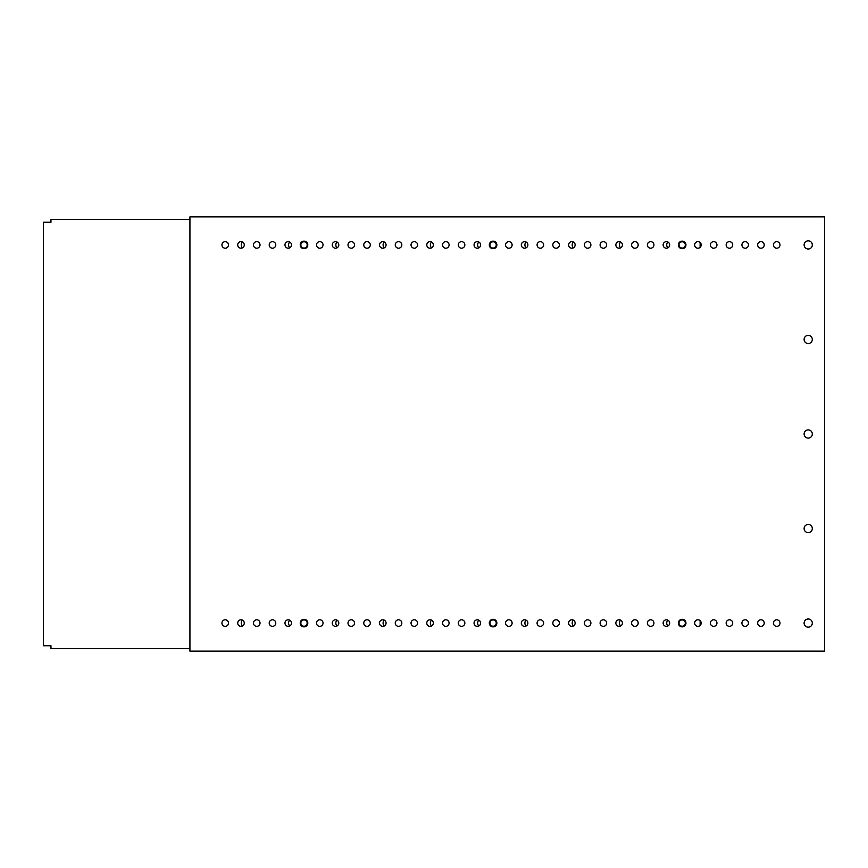 <?xml version="1.0" encoding="UTF-8"?>
<svg xmlns="http://www.w3.org/2000/svg" width="868" height="868" viewBox="0 0 868 868"><rect width="100%" height="100%" fill="white"/><g stroke="black" fill="none" stroke-linecap="round" stroke-linejoin="round"><path stroke-width="1.3" d="M808.216 335.363A4.101 4.101 0 0 0 804.115 339.464A4.101 4.101 0 0 0 808.216 343.554A4.101 4.101 0 0 0 812.307 339.464A4.101 4.101 0 0 0 808.216 335.363M808.216 524.446A4.101 4.101 0 0 0 804.115 528.536A4.101 4.101 0 0 0 808.216 532.637A4.101 4.101 0 0 0 812.307 528.536A4.101 4.101 0 0 0 808.216 524.446M808.216 627.173A4.101 4.101 0 0 1 804.115 623.072A4.101 4.101 0 0 1 808.216 618.982A4.101 4.101 0 0 1 812.307 623.072A4.101 4.101 0 0 1 808.216 627.173M760.943 626.349A3.277 3.277 0 0 1 757.666 623.072A3.277 3.277 0 0 1 760.943 619.795A3.277 3.277 0 0 1 764.22 623.072A3.277 3.277 0 0 1 760.943 626.349M745.189 626.349A3.277 3.277 0 0 1 741.912 623.072A3.277 3.277 0 0 1 745.189 619.795A3.277 3.277 0 0 1 748.466 623.072A3.277 3.277 0 0 1 745.189 626.349M729.435 626.349A3.277 3.277 0 0 1 726.158 623.072A3.277 3.277 0 0 1 729.435 619.795A3.277 3.277 0 0 1 732.711 623.072A3.277 3.277 0 0 1 729.435 626.349M713.68 626.349A3.277 3.277 0 0 1 710.393 623.072A3.277 3.277 0 0 1 713.68 619.795A3.277 3.277 0 0 1 716.957 623.072A3.277 3.277 0 0 1 713.68 626.349M697.915 626.349A3.277 3.277 0 0 1 694.639 623.072A3.277 3.277 0 0 1 697.915 619.795A3.277 3.277 0 0 1 701.192 623.072A3.277 3.277 0 0 1 697.915 626.349M666.407 626.349A3.277 3.277 0 0 1 663.13 623.072A3.277 3.277 0 0 1 666.407 619.795A3.277 3.277 0 0 1 669.684 623.072A3.277 3.277 0 0 1 666.407 626.349M650.653 626.349A3.277 3.277 0 0 1 647.376 623.072A3.277 3.277 0 0 1 650.653 619.795A3.277 3.277 0 0 1 653.93 623.072A3.277 3.277 0 0 1 650.653 626.349M634.899 626.349A3.277 3.277 0 0 1 631.611 623.072A3.277 3.277 0 0 1 634.899 619.795A3.277 3.277 0 0 1 638.175 623.072A3.277 3.277 0 0 1 634.899 626.349M619.134 626.349A3.277 3.277 0 0 1 615.857 623.072A3.277 3.277 0 0 1 619.134 619.795A3.277 3.277 0 0 1 622.41 623.072A3.277 3.277 0 0 1 619.134 626.349M603.379 626.349A3.277 3.277 0 0 1 600.103 623.072A3.277 3.277 0 0 1 603.379 619.795A3.277 3.277 0 0 1 606.656 623.072A3.277 3.277 0 0 1 603.379 626.349M587.625 626.349A3.277 3.277 0 0 1 584.348 623.072A3.277 3.277 0 0 1 587.625 619.795A3.277 3.277 0 0 1 590.902 623.072A3.277 3.277 0 0 1 587.625 626.349M571.871 626.349A3.277 3.277 0 0 1 568.594 623.072A3.277 3.277 0 0 1 571.871 619.795A3.277 3.277 0 0 1 575.148 623.072A3.277 3.277 0 0 1 571.871 626.349M556.117 626.349A3.277 3.277 0 0 1 552.829 623.072A3.277 3.277 0 0 1 556.117 619.795A3.277 3.277 0 0 1 559.393 623.072A3.277 3.277 0 0 1 556.117 626.349M540.352 626.349A3.277 3.277 0 0 1 537.075 623.072A3.277 3.277 0 0 1 540.352 619.795A3.277 3.277 0 0 1 543.628 623.072A3.277 3.277 0 0 1 540.352 626.349M524.597 626.349A3.277 3.277 0 0 1 521.321 623.072A3.277 3.277 0 0 1 524.597 619.795A3.277 3.277 0 0 1 527.874 623.072A3.277 3.277 0 0 1 524.597 626.349M508.843 626.349A3.277 3.277 0 0 1 505.567 623.072A3.277 3.277 0 0 1 508.843 619.795A3.277 3.277 0 0 1 512.12 623.072A3.277 3.277 0 0 1 508.843 626.349M477.335 626.349A3.277 3.277 0 0 1 474.047 623.072A3.277 3.277 0 0 1 477.335 619.795A3.277 3.277 0 0 1 480.612 623.072A3.277 3.277 0 0 1 477.335 626.349M461.57 626.349A3.277 3.277 0 0 1 458.293 623.072A3.277 3.277 0 0 1 461.57 619.795A3.277 3.277 0 0 1 464.847 623.072A3.277 3.277 0 0 1 461.57 626.349M445.816 626.349A3.277 3.277 0 0 1 442.539 623.072A3.277 3.277 0 0 1 445.816 619.795A3.277 3.277 0 0 1 449.092 623.072A3.277 3.277 0 0 1 445.816 626.349M430.061 626.349A3.277 3.277 0 0 1 426.785 623.072A3.277 3.277 0 0 1 430.061 619.795A3.277 3.277 0 0 1 433.338 623.072A3.277 3.277 0 0 1 430.061 626.349M414.307 626.349A3.277 3.277 0 0 1 411.031 623.072A3.277 3.277 0 0 1 414.307 619.795A3.277 3.277 0 0 1 417.584 623.072A3.277 3.277 0 0 1 414.307 626.349M398.553 626.349A3.277 3.277 0 0 1 395.265 623.072A3.277 3.277 0 0 1 398.553 619.795A3.277 3.277 0 0 1 401.83 623.072A3.277 3.277 0 0 1 398.553 626.349M382.788 626.349A3.277 3.277 0 0 1 379.511 623.072A3.277 3.277 0 0 1 382.788 619.795A3.277 3.277 0 0 1 386.065 623.072A3.277 3.277 0 0 1 382.788 626.349M367.034 626.349A3.277 3.277 0 0 1 363.757 623.072A3.277 3.277 0 0 1 367.034 619.795A3.277 3.277 0 0 1 370.31 623.072A3.277 3.277 0 0 1 367.034 626.349M351.28 626.349A3.277 3.277 0 0 1 348.003 623.072A3.277 3.277 0 0 1 351.28 619.795A3.277 3.277 0 0 1 354.556 623.072A3.277 3.277 0 0 1 351.28 626.349M335.525 626.349A3.277 3.277 0 0 1 332.249 623.072A3.277 3.277 0 0 1 335.525 619.795A3.277 3.277 0 0 1 338.802 623.072A3.277 3.277 0 0 1 335.525 626.349M319.771 626.349A3.277 3.277 0 0 1 316.494 623.072A3.277 3.277 0 0 1 319.771 619.795A3.277 3.277 0 0 1 323.048 623.072A3.277 3.277 0 0 1 319.771 626.349M288.252 626.349A3.277 3.277 0 0 1 284.975 623.072A3.277 3.277 0 0 1 288.252 619.795A3.277 3.277 0 0 1 291.529 623.072A3.277 3.277 0 0 1 288.252 626.349M272.498 626.349A3.277 3.277 0 0 1 269.221 623.072A3.277 3.277 0 0 1 272.498 619.795A3.277 3.277 0 0 1 275.774 623.072A3.277 3.277 0 0 1 272.498 626.349M256.744 626.349A3.277 3.277 0 0 1 253.467 623.072A3.277 3.277 0 0 1 256.744 619.795A3.277 3.277 0 0 1 260.02 623.072A3.277 3.277 0 0 1 256.744 626.349M240.989 626.349A3.277 3.277 0 0 1 237.713 623.072A3.277 3.277 0 0 1 240.989 619.795A3.277 3.277 0 0 1 244.266 623.072A3.277 3.277 0 0 1 240.989 626.349M225.224 626.349A3.277 3.277 0 0 1 221.948 623.072A3.277 3.277 0 0 1 225.224 619.795A3.277 3.277 0 0 1 228.501 623.072A3.277 3.277 0 0 1 225.224 626.349M776.697 626.349A3.277 3.277 0 0 1 773.421 623.072A3.277 3.277 0 0 1 776.697 619.795A3.277 3.277 0 0 1 779.974 623.072A3.277 3.277 0 0 1 776.697 626.349M808.216 429.899A4.101 4.101 0 0 0 804.115 434A4.101 4.101 0 0 0 808.216 438.101A4.101 4.101 0 0 0 812.307 434A4.101 4.101 0 0 0 808.216 429.899M808.216 240.827A4.101 4.101 0 0 0 804.115 244.928A4.101 4.101 0 0 0 808.216 249.018A4.101 4.101 0 0 0 812.307 244.928A4.101 4.101 0 0 0 808.216 240.827M760.943 241.651A3.277 3.277 0 0 0 757.666 244.928A3.277 3.277 0 0 0 760.943 248.205A3.277 3.277 0 0 0 764.22 244.928A3.277 3.277 0 0 0 760.943 241.651M776.697 241.651A3.277 3.277 0 0 0 773.421 244.928A3.277 3.277 0 0 0 776.697 248.205A3.277 3.277 0 0 0 779.974 244.928A3.277 3.277 0 0 0 776.697 241.651M745.189 241.651A3.277 3.277 0 0 0 741.912 244.928A3.277 3.277 0 0 0 745.189 248.205A3.277 3.277 0 0 0 748.466 244.928A3.277 3.277 0 0 0 745.189 241.651M729.435 241.651A3.277 3.277 0 0 0 726.158 244.928A3.277 3.277 0 0 0 729.435 248.205A3.277 3.277 0 0 0 732.711 244.928A3.277 3.277 0 0 0 729.435 241.651M713.68 241.651A3.277 3.277 0 0 0 710.393 244.928A3.277 3.277 0 0 0 713.68 248.205A3.277 3.277 0 0 0 716.957 244.928A3.277 3.277 0 0 0 713.68 241.651M697.915 241.651A3.277 3.277 0 0 0 694.639 244.928A3.277 3.277 0 0 0 697.915 248.205A3.277 3.277 0 0 0 701.192 244.928A3.277 3.277 0 0 0 697.915 241.651M666.407 241.651A3.277 3.277 0 0 0 663.13 244.928A3.277 3.277 0 0 0 666.407 248.205A3.277 3.277 0 0 0 669.684 244.928A3.277 3.277 0 0 0 666.407 241.651M650.653 241.651A3.277 3.277 0 0 0 647.376 244.928A3.277 3.277 0 0 0 650.653 248.205A3.277 3.277 0 0 0 653.93 244.928A3.277 3.277 0 0 0 650.653 241.651M634.899 241.651A3.277 3.277 0 0 0 631.611 244.928A3.277 3.277 0 0 0 634.899 248.205A3.277 3.277 0 0 0 638.175 244.928A3.277 3.277 0 0 0 634.899 241.651M619.134 241.651A3.277 3.277 0 0 0 615.857 244.928A3.277 3.277 0 0 0 619.134 248.205A3.277 3.277 0 0 0 622.41 244.928A3.277 3.277 0 0 0 619.134 241.651M603.379 241.651A3.277 3.277 0 0 0 600.103 244.928A3.277 3.277 0 0 0 603.379 248.205A3.277 3.277 0 0 0 606.656 244.928A3.277 3.277 0 0 0 603.379 241.651M587.625 241.651A3.277 3.277 0 0 0 584.348 244.928A3.277 3.277 0 0 0 587.625 248.205A3.277 3.277 0 0 0 590.902 244.928A3.277 3.277 0 0 0 587.625 241.651M571.871 241.651A3.277 3.277 0 0 0 568.594 244.928A3.277 3.277 0 0 0 571.871 248.205A3.277 3.277 0 0 0 575.148 244.928A3.277 3.277 0 0 0 571.871 241.651M556.117 241.651A3.277 3.277 0 0 0 552.829 244.928A3.277 3.277 0 0 0 556.117 248.205A3.277 3.277 0 0 0 559.393 244.928A3.277 3.277 0 0 0 556.117 241.651M540.352 241.651A3.277 3.277 0 0 0 537.075 244.928A3.277 3.277 0 0 0 540.352 248.205A3.277 3.277 0 0 0 543.628 244.928A3.277 3.277 0 0 0 540.352 241.651M524.597 241.651A3.277 3.277 0 0 0 521.321 244.928A3.277 3.277 0 0 0 524.597 248.205A3.277 3.277 0 0 0 527.874 244.928A3.277 3.277 0 0 0 524.597 241.651M508.843 241.651A3.277 3.277 0 0 0 505.567 244.928A3.277 3.277 0 0 0 508.843 248.205A3.277 3.277 0 0 0 512.12 244.928A3.277 3.277 0 0 0 508.843 241.651M477.335 241.651A3.277 3.277 0 0 0 474.047 244.928A3.277 3.277 0 0 0 477.335 248.205A3.277 3.277 0 0 0 480.612 244.928A3.277 3.277 0 0 0 477.335 241.651M461.57 241.651A3.277 3.277 0 0 0 458.293 244.928A3.277 3.277 0 0 0 461.57 248.205A3.277 3.277 0 0 0 464.847 244.928A3.277 3.277 0 0 0 461.57 241.651M445.816 241.651A3.277 3.277 0 0 0 442.539 244.928A3.277 3.277 0 0 0 445.816 248.205A3.277 3.277 0 0 0 449.092 244.928A3.277 3.277 0 0 0 445.816 241.651M430.061 241.651A3.277 3.277 0 0 0 426.785 244.928A3.277 3.277 0 0 0 430.061 248.205A3.277 3.277 0 0 0 433.338 244.928A3.277 3.277 0 0 0 430.061 241.651M414.307 241.651A3.277 3.277 0 0 0 411.031 244.928A3.277 3.277 0 0 0 414.307 248.205A3.277 3.277 0 0 0 417.584 244.928A3.277 3.277 0 0 0 414.307 241.651M398.553 241.651A3.277 3.277 0 0 0 395.265 244.928A3.277 3.277 0 0 0 398.553 248.205A3.277 3.277 0 0 0 401.83 244.928A3.277 3.277 0 0 0 398.553 241.651M382.788 241.651A3.277 3.277 0 0 0 379.511 244.928A3.277 3.277 0 0 0 382.788 248.205A3.277 3.277 0 0 0 386.065 244.928A3.277 3.277 0 0 0 382.788 241.651M367.034 241.651A3.277 3.277 0 0 0 363.757 244.928A3.277 3.277 0 0 0 367.034 248.205A3.277 3.277 0 0 0 370.31 244.928A3.277 3.277 0 0 0 367.034 241.651M351.28 241.651A3.277 3.277 0 0 0 348.003 244.928A3.277 3.277 0 0 0 351.28 248.205A3.277 3.277 0 0 0 354.556 244.928A3.277 3.277 0 0 0 351.28 241.651M335.525 241.651A3.277 3.277 0 0 0 332.249 244.928A3.277 3.277 0 0 0 335.525 248.205A3.277 3.277 0 0 0 338.802 244.928A3.277 3.277 0 0 0 335.525 241.651M319.771 241.651A3.277 3.277 0 0 0 316.494 244.928A3.277 3.277 0 0 0 319.771 248.205A3.277 3.277 0 0 0 323.048 244.928A3.277 3.277 0 0 0 319.771 241.651M288.252 241.651A3.277 3.277 0 0 0 284.975 244.928A3.277 3.277 0 0 0 288.252 248.205A3.277 3.277 0 0 0 291.529 244.928A3.277 3.277 0 0 0 288.252 241.651M272.498 241.651A3.277 3.277 0 0 0 269.221 244.928A3.277 3.277 0 0 0 272.498 248.205A3.277 3.277 0 0 0 275.774 244.928A3.277 3.277 0 0 0 272.498 241.651M256.744 241.651A3.277 3.277 0 0 0 253.467 244.928A3.277 3.277 0 0 0 256.744 248.205A3.277 3.277 0 0 0 260.02 244.928A3.277 3.277 0 0 0 256.744 241.651M240.989 241.651A3.277 3.277 0 0 0 237.713 244.928A3.277 3.277 0 0 0 240.989 248.205A3.277 3.277 0 0 0 244.266 244.928A3.277 3.277 0 0 0 240.989 241.651M225.224 241.651A3.277 3.277 0 0 0 221.948 244.928A3.277 3.277 0 0 0 225.224 248.205A3.277 3.277 0 0 0 228.501 244.928A3.277 3.277 0 0 0 225.224 241.651M824.6 647.973L824.6 216.881L189.929 216.881L189.929 651.119L824.6 651.119L824.6 647.973M242.422 247.868A4.416 4.416 0 0 1 242.422 241.977M289.695 247.868A4.416 4.416 0 0 1 289.695 241.977M336.968 247.868A4.416 4.416 0 0 1 336.968 241.977M384.231 247.868A4.416 4.416 0 0 1 384.231 241.977M431.504 247.868A4.416 4.416 0 0 1 431.504 241.977M478.767 247.868A4.416 4.416 0 0 1 478.767 241.977M526.041 247.868A4.416 4.416 0 0 1 526.041 241.977M573.314 247.868A4.416 4.416 0 0 1 573.314 241.977M242.422 626.023A4.416 4.416 0 0 1 242.422 620.132M289.695 626.023A4.416 4.416 0 0 1 289.695 620.132M336.968 626.023A4.416 4.416 0 0 1 336.968 620.132M384.231 626.023A4.416 4.416 0 0 1 384.231 620.132M431.504 626.023A4.416 4.416 0 0 1 431.504 620.132M478.767 626.023A4.416 4.416 0 0 1 478.767 620.132M526.041 626.023A4.416 4.416 0 0 1 526.041 620.132M573.314 626.023A4.416 4.416 0 0 1 573.314 620.132M189.929 219.398L50.962 219.398L50.962 222.23L43.4 222.23L43.4 645.77L50.962 645.77L50.962 648.602L189.929 648.602M700.129 625.502L700.129 620.653M700.129 247.347L700.129 242.498M620.577 247.868A4.416 4.416 0 0 1 620.577 241.977M620.577 626.023A4.416 4.416 0 0 1 620.577 620.132M667.85 626.023A4.416 4.416 0 0 1 667.85 620.132M667.85 247.868A4.416 4.416 0 0 1 667.85 241.977M683.637 242.139A3.146 3.146 0 0 0 679.384 243.441A3.146 3.146 0 0 0 680.686 247.706A3.146 3.146 0 0 0 684.95 246.403A3.146 3.146 0 0 0 683.637 242.139M683.941 241.586A3.787 3.787 0 0 0 678.819 243.148A3.787 3.787 0 0 0 680.393 248.259A3.787 3.787 0 0 0 685.503 246.696A3.787 3.787 0 0 0 683.941 241.586M679.015 623.224A3.146 3.146 0 0 0 682.313 626.229A3.146 3.146 0 0 0 685.308 622.931A3.146 3.146 0 0 0 682.02 619.926A3.146 3.146 0 0 0 679.015 623.224M678.385 623.257A3.787 3.787 0 0 0 682.335 626.859A3.787 3.787 0 0 0 685.937 622.899A3.787 3.787 0 0 0 681.988 619.296A3.787 3.787 0 0 0 678.385 623.257M489.943 623.224A3.146 3.146 0 0 0 493.23 626.229A3.146 3.146 0 0 0 496.236 622.931A3.146 3.146 0 0 0 492.937 619.926A3.146 3.146 0 0 0 489.943 623.224M489.313 623.257A3.787 3.787 0 0 0 493.263 626.859A3.787 3.787 0 0 0 496.865 622.899A3.787 3.787 0 0 0 492.916 619.296A3.787 3.787 0 0 0 489.313 623.257M494.565 242.139A3.146 3.146 0 0 0 490.301 243.441A3.146 3.146 0 0 0 491.613 247.706A3.146 3.146 0 0 0 495.867 246.403A3.146 3.146 0 0 0 494.565 242.139M494.858 241.586A3.787 3.787 0 0 0 489.747 243.148A3.787 3.787 0 0 0 491.31 248.259A3.787 3.787 0 0 0 496.431 246.696A3.787 3.787 0 0 0 494.858 241.586M305.493 242.139A3.146 3.146 0 0 0 301.229 243.441A3.146 3.146 0 0 0 302.531 247.706A3.146 3.146 0 0 0 306.795 246.403A3.146 3.146 0 0 0 305.493 242.139M305.786 241.586A3.787 3.787 0 0 0 300.675 243.148A3.787 3.787 0 0 0 302.238 248.259A3.787 3.787 0 0 0 307.348 246.696A3.787 3.787 0 0 0 305.786 241.586M300.86 623.224A3.146 3.146 0 0 0 304.158 626.229A3.146 3.146 0 0 0 307.153 622.931A3.146 3.146 0 0 0 303.865 619.926A3.146 3.146 0 0 0 300.86 623.224M300.23 623.257A3.787 3.787 0 0 0 304.191 626.859A3.787 3.787 0 0 0 307.793 622.899A3.787 3.787 0 0 0 303.833 619.296A3.787 3.787 0 0 0 300.23 623.257"/></g></svg>
